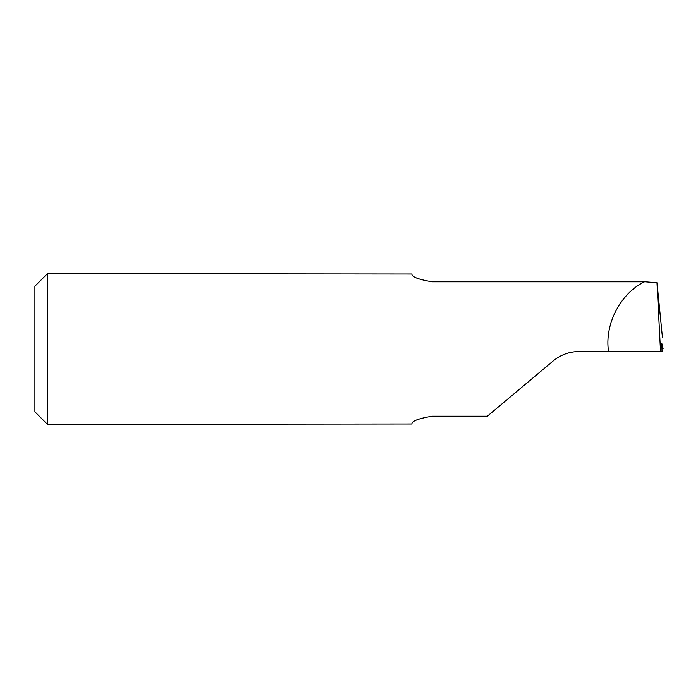 <?xml version="1.0" encoding="UTF-8"?>
<svg xmlns="http://www.w3.org/2000/svg" width="698" height="698" viewBox="0 0 698 698"><rect width="100%" height="100%" fill="white"/><g stroke="black" fill="none" stroke-linecap="round" stroke-linejoin="round"><path stroke-width="1.05" d="M411.942 274C411.541 276.818 418.242 279.409 432.045 281.783L644.49 281.783C621.194 293.02 605.341 322.397 608.22 349L608.447 351.513L579.07 351.513C569.315 351.626 560.703 354.759 553.226 360.918L487.326 416.217L432.045 416.217C418.233 418.599 411.532 421.191 411.942 424L47.464 424.384L47.464 273.616L411.942 274M662.411 337.099L656.993 282.734L660.544 351.513L662.036 351.513L661.852 343.538L663.1 348.52L661.922 348.93M47.464 273.616L34.9 286.18L34.9 411.82L47.464 424.384M608.447 351.513L660.544 351.513M613.935 281.783L645.161 281.783L656.993 282.734"/></g></svg>
